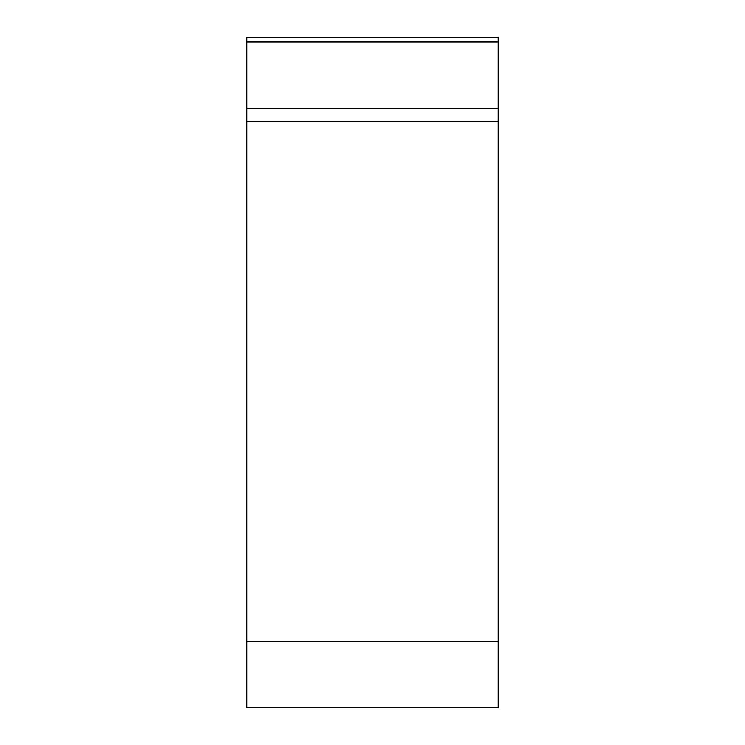 <?xml version="1.0" encoding="UTF-8"?>
<svg xmlns="http://www.w3.org/2000/svg" width="745" height="745" viewBox="0 0 745 745"><rect width="100%" height="100%" fill="white"/><g stroke="black" fill="none" stroke-linecap="round" stroke-linejoin="round"><path stroke-width="1.12" d="M498.154 707.75L246.846 707.75L246.846 37.25L498.154 37.25L498.154 707.75M246.846 108.276L498.154 108.276L498.154 121.407L246.846 121.407M246.846 641.799L498.154 641.799L498.154 37.25M498.154 41.981L246.846 41.981"/></g></svg>
